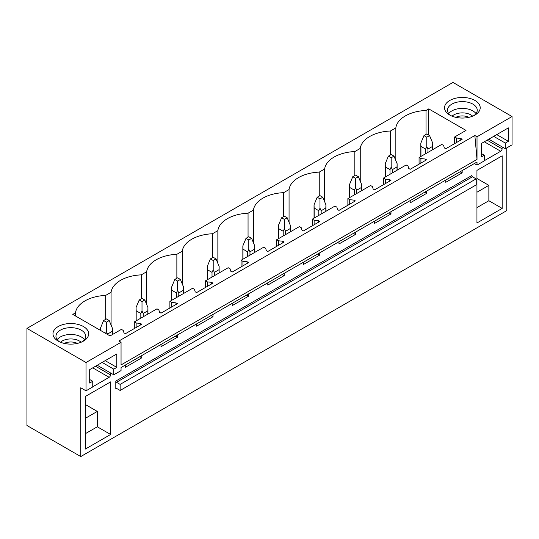 <?xml version="1.0" encoding="UTF-8"?>
<svg xmlns="http://www.w3.org/2000/svg" width="539" height="539" viewBox="0 0 539 539"><rect width="100%" height="100%" fill="white"/><g stroke="black" fill="none" stroke-linecap="round" stroke-linejoin="round"><path stroke-width="0.81" d="M26.95 328.399L26.95 425.493L80.762 456.567L80.762 387.79L86.018 390.822L86.018 362.504L26.95 328.399L452.982 82.433L512.05 116.539L477.015 136.765L474.846 135.511L118.883 341.025L121.053 342.278L86.018 362.504M395.842 160.629L395.842 127.884A32.704 18.878 0 0 1 426.032 110.455L428.734 108.891L466.013 130.418L454.66 136.967L456.506 138.031L460.757 138.462L462.159 139.278L445.76 148.744L444.358 147.935L443.61 145.476L441.771 144.412L419.066 157.523L420.912 158.581L425.163 159.018L426.565 159.827L410.166 169.293L408.764 168.485L408.016 166.025L406.17 164.961L383.472 178.072L385.311 179.137L389.569 179.568L390.97 180.376L374.571 189.843L373.17 189.034L372.422 186.582L370.576 185.517L347.877 198.621L349.717 199.686L353.968 200.117L355.369 200.926L338.977 210.392L337.576 209.583L336.821 207.131L334.982 206.066L312.276 219.171L314.122 220.235L318.374 220.673L319.775 221.482L303.376 230.948L301.975 230.14L301.227 227.68L299.388 226.616L276.682 239.727L278.522 240.792L282.78 241.223L284.181 242.031L267.782 251.497L266.381 250.689L265.633 248.23L263.787 247.165L241.088 260.276L242.927 261.341L247.185 261.772L248.587 262.581L232.188 272.047L230.786 271.238L230.038 268.786L228.192 267.721L205.487 280.826L207.333 281.89L211.584 282.321L212.986 283.13L196.594 292.596L195.192 291.788L194.438 289.335L192.598 288.271L169.893 301.375L171.739 302.44L175.99 302.878L177.392 303.686L160.993 313.152L159.591 312.344L158.843 309.885L157.004 308.82L134.299 321.931L136.138 322.996L140.396 323.427L141.797 324.235L125.398 333.702L123.997 332.893L123.249 330.434L121.403 329.369L110.057 335.925L72.778 314.405L75.48 312.842A32.704 18.878 0 0 1 105.671 295.412L105.671 319.364M395.842 127.884L390.438 131.004A32.704 18.878 0 0 0 360.247 148.434L354.837 151.553A32.704 18.878 0 0 0 324.653 168.983L319.243 172.109A32.704 18.878 0 0 0 289.059 189.539L283.649 192.659A32.704 18.878 0 0 0 253.458 210.089L248.055 213.208A32.704 18.878 0 0 0 217.864 230.638L212.454 233.764A32.704 18.878 0 0 0 182.27 251.187L176.859 254.314A32.704 18.878 0 0 0 146.675 271.744L141.265 274.863A32.704 18.878 0 0 0 111.074 292.293L105.671 295.412M445.254 110.657A17.834 10.295 0 0 0 449.755 115.043A17.834 10.295 0 0 0 474.98 115.043A17.834 10.295 0 0 0 479.488 104.862A17.834 10.295 0 0 0 457.348 97.876A17.834 10.295 0 0 0 445.254 110.657M75.837 323.939A17.834 10.295 0 0 0 55.477 328.568A17.834 10.295 0 0 0 58.199 341.106A17.834 10.295 0 0 0 65.792 343.707A17.834 10.295 0 0 0 83.43 341.106A17.834 10.295 0 0 0 75.837 323.939M121.053 342.278L121.053 364.93L477.015 159.423L474.846 135.511M512.05 116.539L512.05 144.856L505.326 148.744L505.326 143.078L508.371 141.319L508.371 127.884L481.253 143.542L481.253 156.977L484.305 155.212L484.305 160.878L477.015 165.082L477.015 162.01L121.053 367.524L121.053 370.596L113.769 374.807L113.769 369.141L116.815 367.382L116.815 353.948L89.696 369.606L89.696 383.034L92.748 381.275L92.748 386.941L86.018 390.822M477.015 136.765L477.015 159.423M426.565 191.136L426.565 193.407L410.166 202.873L410.166 200.602M390.97 211.692L390.97 213.956L374.571 223.422L374.571 221.158M355.369 232.242L355.369 234.505L338.977 243.972L338.977 241.708M319.775 252.791L319.775 255.055L303.376 264.521L303.376 262.257M284.181 273.34L284.181 275.611L267.782 285.077L267.782 282.807M248.587 293.896L248.587 296.16L232.188 305.626L232.188 303.363M212.986 314.446L212.986 316.71L196.594 326.176L196.594 323.912M177.392 334.995L177.392 337.259L160.993 346.725L160.993 344.461M141.797 355.545L141.797 357.815L125.398 367.281L125.398 365.011M110.542 372.941L110.542 374.888L95.551 366.23M92.748 386.78L109.141 377.313A1.981 1.145 120 0 0 110.542 374.888M506.795 147.895L506.795 210.601L80.762 456.567M502.099 146.877L502.099 148.825L487.108 140.167M484.305 160.716L500.697 151.25A1.981 1.145 120 0 0 502.099 148.825M462.159 170.587L462.159 172.851L445.76 182.317L445.76 180.053M502.173 208.411L502.173 155.818L476.948 170.385L476.948 222.978L502.173 208.411L488.86 200.73L476.948 207.603M115.797 381.073L115.797 388.76A0.99 0.573 60 0 1 116.006 388.309A0.99 0.573 60 0 1 116.498 388.356L120.143 390.458L120.143 384.395L116.498 382.286A0.99 0.573 60 0 1 115.797 381.073L471.76 175.566A0.99 0.573 60 0 0 472.46 176.779L476.105 178.881L120.143 384.395M85.391 396.448L110.616 381.881L110.616 434.474L85.391 449.041L85.391 396.448M476.105 178.881L476.105 184.951L120.143 390.458M428.734 108.891L428.734 135.107M426.032 110.455L426.032 134.406M454.66 136.967L454.66 143.603M134.299 321.931L134.299 328.561M169.893 301.375L169.893 308.012M205.487 280.826L205.487 287.462M241.088 260.276L241.088 266.913M276.682 239.727L276.682 246.357M312.276 219.171L312.276 225.807M347.877 198.621L347.877 205.258M383.472 178.072L383.472 184.709M419.066 157.523L419.066 164.152M390.438 131.004L390.438 154.956M456.506 138.031L456.506 142.539M460.757 138.462L460.757 140.086M460.757 171.395L460.757 172.042L462.159 172.851M459.807 171.948L460.757 172.042M360.247 181.178L360.247 148.434M354.837 151.553L354.837 175.505M420.912 158.581L420.912 163.088M425.163 159.018L425.163 160.635M425.163 191.945L425.163 192.598L426.565 193.407M424.206 192.497L425.163 192.598M324.653 201.727L324.653 168.983M319.243 172.109L319.243 196.055M385.311 179.137L385.311 183.644M389.569 179.568L389.569 181.185M389.569 212.501L389.569 213.148L390.97 213.956M388.612 213.046L389.569 213.148M289.059 222.284L289.059 189.539M283.649 192.659L283.649 216.611M349.717 199.686L349.717 204.193M353.968 200.117L353.968 201.734M353.968 233.05L353.968 233.697L355.369 234.505M353.018 233.603L353.968 233.697M253.458 242.833L253.458 210.089M248.055 213.208L248.055 237.16M314.122 220.235L314.122 224.743M318.374 220.673L318.374 222.29M318.374 253.599L318.374 254.246L319.775 255.055M317.424 254.152L318.374 254.246M217.864 263.382L217.864 230.638M212.454 233.764L212.454 257.709M278.522 240.792L278.522 245.292M282.78 241.223L282.78 242.84M282.78 274.149L282.78 274.802L284.181 275.611M281.823 274.701L282.78 274.802M182.27 283.932L182.27 251.187M176.859 254.314L176.859 278.259M242.927 261.341L242.927 265.848M247.185 261.772L247.185 263.389M247.185 294.705L247.185 295.352L248.587 296.16M246.229 295.251L247.185 295.352M146.675 304.488L146.675 271.744M141.265 274.863L141.265 298.815M207.333 281.89L207.333 286.398M211.584 282.321L211.584 283.938M211.584 315.254L211.584 315.901L212.986 316.71M210.634 315.807L211.584 315.901M111.074 325.037L111.074 292.293M171.739 302.44L171.739 306.947M175.99 302.878L175.99 304.495M175.99 335.804L175.99 336.451L177.392 337.259M175.04 336.356L175.99 336.451M75.48 315.969L75.48 312.842M136.138 322.996L136.138 327.503M140.396 323.427L140.396 325.044M140.396 356.36L140.396 357.007L141.797 357.815M139.439 356.906L140.396 357.007M505.326 148.744L488.785 139.197M477.015 165.082L474.354 163.546M476.948 192.234L488.86 185.355L488.86 200.73M476.948 178.476L488.86 185.355M450.907 115.649A14.863 8.584 180 0 1 448.104 112.604A14.863 8.584 180 0 1 447.505 110.185A14.863 8.584 180 0 1 460.259 101.696A14.863 8.584 180 0 1 476.631 107.773A14.863 8.584 180 0 1 477.237 110.185A14.863 8.584 180 0 1 473.835 115.649M448.717 113.588A14.863 8.584 180 0 1 462.368 108.4A14.863 8.584 180 0 1 476.018 113.588M484.305 155.212L481.253 153.453M508.371 141.319L496.742 134.602M505.326 143.078L493.69 136.36M113.769 374.807L97.229 365.253M85.391 433.666L97.303 426.787L110.616 434.474M85.391 418.291L97.303 411.419L97.303 426.787M85.391 404.54L97.303 411.419M82.278 341.713A14.863 8.584 0 0 0 85.681 336.248A14.863 8.584 0 0 0 75.002 328.015A14.863 8.584 0 0 0 55.948 336.248A14.863 8.584 0 0 0 59.351 341.713M84.461 339.651A14.863 8.584 0 0 0 75.002 334.813A14.863 8.584 0 0 0 57.168 339.651M113.769 369.141L102.134 362.424M116.815 367.382L105.186 360.665M92.748 381.275L89.696 379.517M429.576 135.592L426.773 133.975L423.971 135.592L426.773 137.209L429.576 135.592L432.723 143.152L432.723 149.64M432.723 143.152L432.601 146.386L427.953 149.074L426.773 146.588L425.594 149.074L425.594 153.75M426.773 137.209L426.773 146.588M423.971 135.592L420.831 143.152L420.946 146.386L425.594 149.074M432.601 146.386L432.601 149.707M427.953 149.074L427.953 152.389M420.946 146.386L420.946 156.431M393.982 156.142L391.179 154.525L388.376 156.142L391.179 157.765L393.982 156.142L397.122 163.708L397.122 170.189M397.122 163.708L397.007 166.942L392.358 169.623L391.179 167.137L390 169.623L390 174.299M391.179 157.765L391.179 167.137M388.376 156.142L385.23 163.708L385.351 166.942L390 169.623M397.007 166.942L397.007 170.257M392.358 169.623L392.358 172.938M385.351 166.942L385.351 176.987M358.388 176.698L355.585 175.081L352.782 176.698L355.585 178.315L358.388 176.698L361.528 184.257L361.528 190.739M361.528 184.257L361.406 187.491L356.764 190.173L355.585 187.687L354.399 190.173L354.399 194.855M355.585 178.315L355.585 187.687M352.782 176.698L349.636 184.257L349.757 187.491L354.399 190.173M361.406 187.491L361.406 190.806M356.764 190.173L356.764 193.494M349.757 187.491L349.757 197.537M322.787 197.247L319.984 195.63L317.181 197.247L319.984 198.864L322.787 197.247L325.933 204.807L325.933 211.288M325.933 204.807L325.812 208.041L321.163 210.722L319.984 208.243L318.805 210.722L318.805 215.405M319.984 198.864L319.984 208.243M317.181 197.247L314.042 204.807L314.156 208.041L318.805 210.722M325.812 208.041L325.812 211.362M321.163 210.722L321.163 214.044M314.156 208.041L314.156 218.086M287.193 217.796L284.39 216.179L281.587 217.796L284.39 219.413L287.193 217.796L290.339 225.356L290.339 231.844M290.339 225.356L290.218 228.59L285.569 231.278L284.39 228.792L283.211 231.278L283.211 235.954M284.39 219.413L284.39 228.792M281.587 217.796L278.447 225.356L278.562 228.59L283.211 231.278M290.218 228.59L290.218 231.911M285.569 231.278L285.569 234.593M278.562 228.59L278.562 238.636M251.598 238.346L248.796 236.729L245.993 238.346L248.796 239.97L251.598 238.346L254.738 245.912L254.738 252.393M254.738 245.912L254.624 249.146L249.975 251.828L248.796 249.341L247.617 251.828L247.617 256.503M248.796 239.97L248.796 249.341M245.993 238.346L242.846 245.912L242.968 249.146L247.617 251.828M254.624 249.146L254.624 252.461M249.975 251.828L249.975 255.142M242.968 249.146L242.968 259.192M216.004 258.902L213.201 257.285L210.399 258.902L213.201 260.519L216.004 258.902L219.144 266.461L219.144 272.943M219.144 266.461L219.023 269.695L214.381 272.377L213.201 269.891L212.016 272.377L212.016 277.059M213.201 260.519L213.201 269.891M210.399 258.902L207.252 266.461L207.374 269.695L212.016 272.377M219.023 269.695L219.023 273.01M214.381 272.377L214.381 275.698M207.374 269.695L207.374 279.741M180.403 279.451L177.601 277.834L174.798 279.451L177.601 281.068L180.403 279.451L183.55 287.011L183.55 293.492M183.55 287.011L183.428 290.245L178.78 292.933L177.601 290.447L176.421 292.933L176.421 297.609M177.601 281.068L177.601 290.447M174.798 279.451L171.658 287.011L171.773 290.245L176.421 292.933M183.428 290.245L183.428 293.566M178.78 292.933L178.78 296.248M171.773 290.245L171.773 300.29M144.809 300.001L142.006 298.384L139.203 300.001L142.006 301.618L144.809 300.001L147.949 307.56L147.949 314.048M147.949 307.56L147.834 310.794L143.185 313.482L142.006 310.996L140.827 313.482L140.827 318.158M142.006 301.618L142.006 310.996M139.203 300.001L136.064 307.56L136.178 310.794L140.827 313.482M147.834 310.794L147.834 314.116M143.185 313.482L143.185 316.797M136.178 310.794L136.178 320.846M109.215 320.557L106.412 318.933L103.609 320.557L106.412 322.174L109.215 320.557L112.355 328.116L112.355 334.598M112.355 328.116L112.24 331.35L107.591 334.032L106.412 331.546L105.59 333.351M106.412 322.174L106.412 331.546M103.609 320.557L100.463 328.116L100.523 330.42M112.24 331.35L112.24 334.665M107.591 334.032L107.591 334.503M472.669 116.168A12.161 7.02 0 0 0 452.066 116.168M468.923 117.34A9.972 5.761 0 0 0 455.819 117.34M81.113 342.231A12.161 7.02 0 0 0 74.241 339.226A12.161 7.02 0 0 0 60.516 342.231M64.262 343.404A9.972 5.761 180 0 1 73.621 342.218A9.972 5.761 180 0 1 77.367 343.404M116.498 388.356L115.797 388.76M116.498 382.286L472.46 176.779M484.305 141.784L500.697 151.25M109.141 377.313L92.748 367.847M420.831 143.152L420.831 156.505M385.23 163.708L385.23 177.055M349.636 184.257L349.636 197.604M314.042 204.807L314.042 218.154M278.447 225.356L278.447 238.71M242.846 245.912L242.846 259.259M207.252 266.461L207.252 279.808M171.658 287.011L171.658 300.358M136.064 307.56L136.064 320.914M100.463 328.116L100.463 330.387"/></g></svg>
